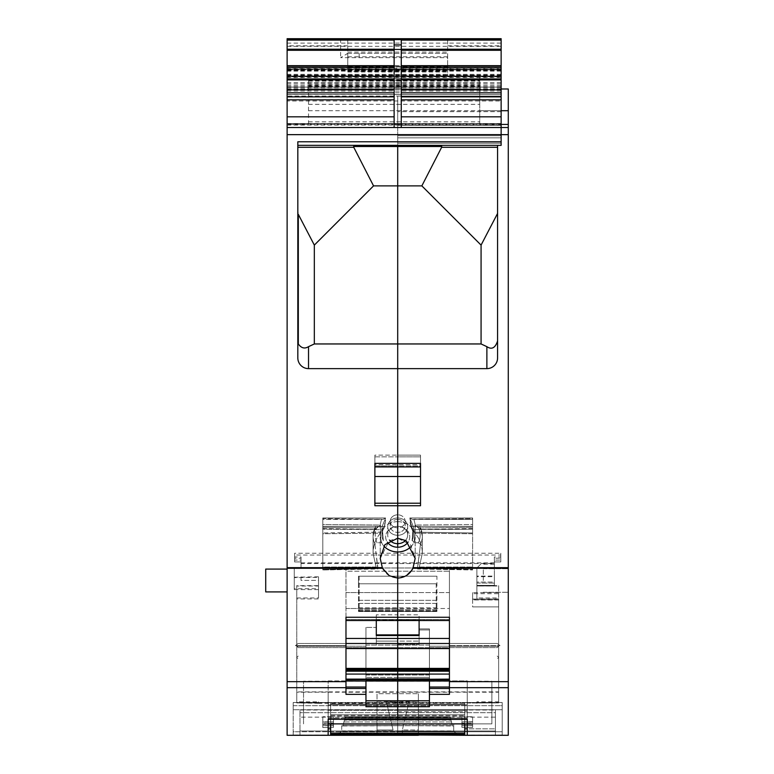 <?xml version="1.0" encoding="UTF-8"?>
<svg xmlns="http://www.w3.org/2000/svg" width="774" height="774" viewBox="0 0 774 774"><rect width="100%" height="100%" fill="white"/><g stroke="black" fill="none" stroke-linecap="round" stroke-linejoin="round"><path stroke-width="0.58" stroke-dasharray="3.87 2.9" d="M495.428 735.261L495.428 712.699L299.973 712.699L495.428 712.699L495.428 710.019L495.428 735.3L299.973 735.3L495.428 735.3L495.428 728.866L467.254 728.866M299.973 735.261L299.973 710.019L299.973 735.3L330.643 735.3L330.643 728.866L330.643 735.3L377.015 735.3L377.015 729.969L393.047 729.969L386.255 701.244L377.015 701.244L377.015 693.688L418.386 693.688L377.015 693.688L377.015 734.778L377.015 701.244L397.701 702.066L386.255 701.244L393.047 729.969L377.015 729.969L377.015 693.688L377.015 734.778L418.386 734.778L418.386 693.688L418.386 729.969L402.354 729.969L409.136 701.244L397.701 702.066L418.386 701.244L418.386 734.778L418.386 693.688L418.386 701.244L409.136 701.244L402.354 729.969L418.386 729.969L418.386 735.3L402.354 735.3L402.354 729.969L402.354 734.778M464.758 723.884L330.643 723.854L464.758 723.854L464.758 706.846L464.758 735.3L418.386 735.3L418.386 734.778M330.643 723.884L330.643 733.094L464.758 733.094M464.758 702.618L464.758 706.846L464.758 702.618L464.758 703.982L464.758 702.618L491.867 702.618L464.758 702.618M328.147 723.884L491.867 723.884L491.867 681.226L303.534 681.226L491.867 681.226L491.867 723.884L491.867 681.226L491.867 723.884L467.254 723.884M303.534 702.618L303.534 681.226L303.534 723.884L303.534 702.618L330.643 702.618L303.534 702.618M330.643 702.618L330.643 720.758L330.643 702.618L330.643 703.982L464.758 703.982L464.758 735.3L464.758 703.982L330.643 703.982L330.643 702.618M393.047 734.778L393.047 735.3A20.511 9.307 0 0 1 397.701 735.058A20.511 9.307 0 0 1 402.354 735.3L377.015 735.3L377.015 734.778M330.643 714.837L330.643 703.982L330.643 716.618L330.643 714.837L464.758 714.837L330.643 714.837L330.643 727.366L330.643 715.389L464.758 715.389L464.758 714.837M330.643 727.366L330.643 728.866L330.643 727.366M464.758 735.3L495.428 735.3L495.428 731.024L299.973 731.024L495.428 731.024L495.428 717.15L299.973 717.15L495.428 717.15L495.428 710.019L299.973 710.019L299.973 735.3L299.973 710.019L495.428 710.019L495.428 728.866L464.758 728.866M330.643 735.3L330.643 733.094M436.933 583.78L359.175 583.78L359.175 576.214L436.933 576.214L436.933 611.508L359.175 611.199L436.933 611.47M359.175 576.214L359.175 611.199M359.175 583.78L359.175 611.47M359.175 603.381L436.933 603.381L436.933 576.214M436.933 603.381L436.933 609.641L359.175 609.641M359.175 610.686L436.933 610.686L436.933 609.641M436.933 610.686L436.933 611.199M436.226 576.214L358.468 576.214L358.468 583.78L436.226 583.78L436.226 610.686L358.468 610.686L358.468 607.861L436.226 607.861L436.226 611.47L358.468 611.47M358.468 583.78L358.468 607.861M358.468 576.214L358.468 610.686M358.468 611.508L436.226 611.508L436.226 610.686M436.226 583.78L436.226 607.861M345.978 643.494L345.978 638.453L345.978 643.494L298.183 643.494L295.407 645.632L345.978 645.632L345.978 643.494L298.183 643.494L295.407 645.632L345.978 645.632L345.978 648.544L345.978 643.494L397.701 643.494L397.701 635.522L419.102 635.522L419.102 634.893L419.102 644.365L419.102 617.333L397.701 617.333L397.701 567.981L397.701 592.594L397.701 567.981L397.701 592.594L449.423 592.594L449.423 620.525L449.423 571.183L397.701 571.183L397.701 567.981L397.701 620.525L397.701 619.858L419.102 619.858L419.102 614.817L397.701 614.817L397.701 619.858L397.701 592.594L449.423 592.594L449.423 567.981L397.701 567.981L449.423 567.981L449.423 571.183L397.701 571.183L397.701 620.525L397.701 619.481L449.423 619.481L397.701 619.481L397.701 620.525L397.701 578.081L406.079 575.73L412.939 568.28L508.276 568.28L508.276 88.991L501.136 88.991L501.136 124.411L501.136 88.991L501.136 110.701L508.276 110.701M345.978 668.397L345.978 648.544L345.978 669.104L345.978 668.397L397.701 668.397L397.701 634.893L397.701 680.452L397.701 677.366L397.701 680.452L429.444 680.452L429.444 677.366L429.444 680.452L365.957 680.452L365.957 627.424L365.957 680.452L397.701 680.452L397.701 681.014L397.701 669.423L449.423 669.423L449.423 670.168L449.423 669.423M449.423 668.397L397.701 668.397L397.701 648.544L449.423 648.544L449.423 669.104L449.423 645.632L499.994 645.632L449.423 645.632L449.423 643.494L497.218 643.494L499.994 645.632L497.218 643.494L499.994 645.632L497.218 643.494L449.423 643.494L449.423 608.509L397.701 608.509L397.701 592.594L397.701 608.509L449.423 608.509L449.423 592.594L449.423 620.525L449.423 617.265L449.423 620.525L376.299 619.858L376.299 614.817L397.701 614.817L397.701 608.509L397.701 645.081L397.701 634.893L419.102 634.893L419.102 644.365L419.102 628.904L419.102 629.949L429.444 629.949L429.444 677.366L397.701 677.366L397.701 681.004L397.701 634.893L397.701 644.365L397.701 641.095L419.102 641.095L376.299 641.095L376.299 644.365L376.299 627.424L365.957 627.424L376.299 627.424L376.299 619.858M419.102 634.893L419.102 617.333M494.363 563.549L494.363 558.238L500.778 558.238L500.778 555.026L397.701 555.026L397.701 563.549L494.363 563.549L494.363 582.077L476.881 582.077L476.881 585.937L476.881 583.103L494.363 583.103L494.363 585.937L494.363 576.678L476.881 576.678L476.881 586.015L498.64 586.015L498.64 593.668L472.604 593.668L472.604 599.956L498.64 599.956L498.64 691.879L467.254 691.879L467.254 680.907L397.701 680.907L397.701 692.198L397.701 555.026L397.701 709.903L397.701 553.236L397.701 719.356L397.701 679.63L397.701 681.014L345.978 680.975L345.978 687.041L345.978 679.766L345.978 681.014L449.423 680.956L449.423 687.041L449.423 680.956L429.444 680.975L429.444 688.473L449.423 688.473L449.423 694.355L449.423 687.041L429.444 687.041M345.978 679.766L345.978 679.127L345.978 679.766L397.701 679.766L397.701 681.014L449.423 681.014L449.423 670.168L449.423 681.014L429.444 681.014M419.102 619.858L419.102 629.949L429.444 629.949L429.444 628.904L429.444 677.366L365.957 677.366L397.701 677.366L397.701 635.28L397.701 641.095L376.299 641.095L376.299 644.365L376.299 617.333L397.701 617.333L397.701 647.606L429.444 647.606L429.444 646.232L498.582 646.232L497.218 647.606L498.582 646.242L429.444 646.232L429.444 645.081L429.444 647.606L497.218 647.606L498.582 646.242L497.218 647.606L429.444 647.606L429.444 678.585L429.444 647.606L397.701 647.606L397.701 678.585L429.444 678.585L397.701 678.585L429.444 678.585L429.444 679.63L429.444 678.585L397.701 678.585L397.701 647.606L397.701 679.63L429.444 679.63L429.444 706.72L429.444 688.473M429.444 694.355L449.423 694.355L449.423 617.265L397.701 617.265L397.701 578.081C390.793 577.685 385.713 574.424 382.462 568.28L380.228 558.412L389.322 540.697L397.701 538.23L397.701 535.289A9.985 8.649 -0 0 0 402.49 534.234A9.985 8.649 180 0 0 407.685 526.639A9.985 8.649 180 0 0 402.49 519.054A9.985 8.649 0 0 0 397.701 517.99A9.985 8.649 180 0 1 407.685 526.639A9.985 8.649 180 0 1 397.701 535.289L397.701 527.781A7.488 6.482 -0 0 0 405.189 521.289A7.488 6.482 -0 0 0 397.701 514.807A7.488 6.482 0 0 1 405.189 521.289A7.488 6.482 0 0 1 397.701 527.781L397.701 514.807L397.701 527.781A7.488 6.482 0 0 1 390.212 521.289A7.488 6.482 0 0 1 397.701 514.807A7.488 6.482 -0 0 0 390.212 521.289A7.488 6.482 -0 0 0 397.701 527.781L397.701 551.939A17.473 15.132 -0 0 0 406.079 550.091A17.473 15.132 -0 0 0 415.174 536.808A17.473 15.132 -0 0 0 397.701 521.666L397.701 538.23L410.491 544.664L415.174 558.412L412.939 568.28M397.701 710.309L397.701 735.3L397.701 702.492L397.701 711.693L397.701 710.309L467.254 710.309L467.254 711.693L467.254 710.309L328.147 710.309L328.147 734.952L328.147 710.309L328.147 711.693L328.147 710.309L397.701 710.309M299.973 735.3L457.976 735.3L456.554 733.878L457.976 735.3L397.701 735.3L397.701 733.878L338.848 733.878L456.554 733.878L397.701 733.878L456.554 733.878L397.701 733.878L397.701 732.804L339.921 732.804L455.48 732.804L456.554 733.878L455.48 732.804L397.701 732.804L455.48 732.804L457.976 735.3L397.701 735.3L397.701 709.729L502.21 709.729L502.21 735.3L397.701 735.3L397.701 732.804L455.48 732.804L454.057 731.372L455.48 732.804L454.057 731.372L341.344 731.372L397.701 731.372L341.344 731.372L397.701 731.372L341.344 731.372L397.701 731.372L341.344 731.372L397.701 731.372L341.344 731.372L337.425 735.3L341.702 731.024L397.701 731.372L397.701 732.804L397.701 725.722L341.702 725.964L342.843 725.964L341.702 725.964L342.843 725.964L343.308 724.241L342.843 725.964L343.308 724.241L341.702 724.241L343.308 724.241L341.702 724.241L341.702 731.014L341.702 724.241L343.308 724.241L342.843 725.964L343.269 724.387L397.701 724.387L397.701 725.615L452.461 725.615L397.701 725.722L452.49 725.722L452.132 724.387L397.701 724.387L452.132 724.387L397.701 724.387L452.132 724.387L452.49 725.722L397.701 725.722L452.461 725.615L397.701 725.615L397.701 724.135L343.337 724.135L397.701 724.135L343.337 724.135L343.927 721.939L343.269 724.387L343.927 721.939L343.269 724.387L452.064 724.135L451.474 721.939L452.132 724.387L451.474 721.939L452.064 724.135L397.701 724.135L397.701 716.753L397.701 724.135L452.064 724.135L452.461 725.615L397.701 725.615L397.701 716.753L450.091 716.753L397.701 716.753L450.091 716.753L397.701 716.753L397.701 725.615L397.701 720.178L397.701 724.135L397.701 721.939L397.701 724.135L452.064 724.135L452.558 725.964L453.699 725.964L452.558 725.964L453.699 725.964L452.558 725.964L452.093 724.241L452.558 725.964L452.093 724.241L453.699 724.241L453.699 725.964L453.699 724.241L452.093 724.241L453.699 724.241L453.699 730.888L453.699 724.241L452.093 724.241L452.558 725.964L397.701 725.615L397.701 732.804L397.701 730.888L454.057 731.372L397.701 731.372L454.057 731.372L397.701 731.372L454.057 731.372L397.701 731.372L454.057 731.372L397.701 730.888L453.699 730.888L453.699 725.964L453.699 731.014L397.701 730.888L397.701 725.722L397.701 730.888L454.057 731.372L397.701 731.372L454.057 731.372L457.976 735.3L397.701 735.3L397.701 724.135L397.701 735.3L495.428 735.3M494.363 564.246L480.644 564.246L476.881 568.01L481.67 563.22L494.363 563.22L494.363 585.937L494.363 582.077L476.881 582.077L476.881 568.01L476.881 597.963L498.64 597.963L498.64 599.763L472.604 599.763L472.604 606.893L498.64 606.893L472.604 606.893L498.64 606.893L498.64 692.198L467.254 692.198L467.254 680.907L467.254 718.262L467.254 680.907L397.701 680.907L397.701 719.356L397.701 718.262L467.254 718.262L467.254 719.356L467.254 718.262L397.701 718.262L397.701 719.356L397.701 679.63L429.444 679.63L429.444 706.72L365.957 706.72L365.957 681.014M405.547 540.378A9.985 8.649 0 0 0 407.685 535.028A9.985 8.649 -0 0 0 397.701 526.378A9.985 8.649 180 0 1 402.49 527.433A9.985 8.649 0 0 1 407.685 535.028A9.985 8.649 -0 0 1 402.49 542.613A9.985 8.649 180 0 1 397.701 543.677L397.701 547.237A12.045 10.43 -0 0 0 403.477 545.96A12.045 10.43 -0 0 0 409.369 534.224A12.045 10.43 -0 0 0 397.701 526.378L397.701 519.431A7.488 6.482 180 0 1 401.29 520.225A7.488 6.482 0 0 1 405.189 525.923A7.488 6.482 0 0 1 397.701 532.406A7.488 6.482 180 0 0 401.29 531.612A7.488 6.482 -0 0 0 405.189 525.923A7.488 6.482 -0 0 0 397.701 519.431L397.701 526.378A12.045 10.43 0 0 1 403.477 527.655A12.045 10.43 0 0 1 408.043 542.148M420.524 476.513L420.524 503.216L420.524 476.513L397.701 476.513L397.701 455.141L397.701 464.584L374.877 464.584L374.877 503.216L374.877 455.141L374.877 464.584L420.524 464.584L420.524 455.141L420.524 476.513L420.524 464.584L397.701 464.584L397.701 466.935L397.701 343.956L397.701 368.627L486.875 368.627L486.875 346.665L481.07 343.956L397.701 343.956L397.701 245.106L397.701 343.956L314.331 343.956L308.526 346.665C304.627 349.064 301.221 348.145 298.309 343.917L298.309 214.35L314.331 245.106L314.331 343.956M374.877 466.935L374.877 463.365L374.877 466.935L374.877 465.89L374.877 466.935L397.701 466.935L397.701 455.141L420.524 455.141L420.524 456.844L420.524 455.141L397.701 455.141L397.701 466.935L397.701 465.89L420.524 465.89L420.524 505.741L420.524 503.216L420.524 505.741L397.701 505.741L397.701 503.216L420.524 503.216M486.875 368.627A10.701 10.701 0 0 0 497.576 357.927L497.576 145.348L397.701 145.348L397.701 137.859L397.701 245.106L397.701 145.348L441.035 145.348L441.635 147.292L497.576 147.292L497.576 145.348L501.136 145.348L501.136 134.647L397.701 134.647L397.701 137.859L397.701 135.721L501.136 135.721L397.701 135.721L501.136 135.721L397.701 135.721L397.701 137.859L397.701 135.721L501.136 135.721L397.701 135.721L501.136 135.721L501.136 145.348L501.136 137.859L501.136 145.348L501.136 143.209L397.701 143.209L397.701 137.859L501.136 137.859L501.136 134.647L397.701 134.647L397.701 111.63L397.701 135.721L501.136 135.721L501.136 125.34L501.136 134.647L397.701 134.647L501.136 134.647L397.701 134.647L397.701 135.721L501.136 135.721L501.136 124.411L501.136 127.517L508.276 127.517M287.125 69.892L287.125 68.16L359.175 68.16L359.175 69.892L287.125 69.892L287.125 127.517L287.125 100.997L501.136 100.997L501.136 96.111L397.701 96.121L397.701 111.63L397.701 96.121L397.701 111.63L397.701 96.121L501.136 96.121L397.701 96.121L501.136 96.121L501.136 111.63L501.136 87.094L501.136 88.991L287.125 88.991L287.125 87.094L287.125 94.505L501.136 94.496L287.125 94.505M374.877 476.513L397.701 476.513L397.701 455.141L397.701 465.89L397.701 456.844L397.701 465.89L420.524 465.89L420.524 456.844L397.701 456.844L397.701 455.141L397.701 456.844L420.524 456.844L420.524 466.935L420.524 463.365L397.701 463.365L397.701 368.627L308.526 368.627L308.526 346.665M420.524 466.935L397.701 466.935L397.701 463.365L374.877 463.365L374.877 505.741L374.877 503.216L397.701 503.216L397.701 476.513L397.701 543.677A9.985 8.649 180 0 1 387.716 535.028A9.985 8.649 180 0 0 389.854 540.378M287.125 39.638L287.125 735.3L397.701 735.3L397.701 731.73L294.265 731.73L502.21 731.73L397.701 731.73L397.701 709.729L293.191 709.729L397.701 709.729L397.701 702.492L397.701 709.729L502.21 709.729L502.21 702.492L502.21 735.3L508.276 735.3L508.276 568.28M502.21 735.3L502.21 705.675L501.136 705.675L502.21 705.675L502.21 702.492L502.21 734.952L467.254 734.952L467.254 710.309L467.254 735.261L467.254 719.278L328.147 719.278L328.147 735.261L293.191 734.952L293.191 705.675L501.136 705.675L293.191 705.675L293.191 702.492L293.191 734.952L328.147 734.952L293.191 735.261L328.147 735.261M441.761 146.528L353.641 146.528L353.766 147.292L373.552 185.886L421.849 185.895L481.07 245.106L481.07 343.956M421.849 185.886L441.635 147.292M397.701 145.348L501.136 145.348L397.701 145.348L397.701 143.209L397.701 145.348L297.826 145.348L297.826 141.777L297.826 145.348L501.136 145.348L501.136 39.638M397.701 135.721L397.701 134.647L501.136 134.647L397.701 134.647L501.136 134.647L397.701 134.647L397.701 125.34L501.136 125.34L501.136 111.63L501.136 134.647L501.136 125.34L397.701 125.34L397.701 111.63L397.701 134.647L501.136 134.647L501.136 135.721M374.877 503.216L374.877 505.741L397.701 505.741L397.701 538.23L397.701 521.666A17.473 15.132 -0 0 0 389.322 523.524A17.473 15.132 -0 0 0 380.228 536.808A17.473 15.132 0 0 1 397.701 521.666L397.701 526.378L397.701 521.666A17.473 15.132 0 0 1 406.079 523.524A17.473 15.132 0 0 1 415.174 536.808A17.473 15.132 0 0 1 411.526 546.067M419.102 620.525L419.102 614.817M467.254 692.198L397.701 692.198L397.701 680.907L397.701 718.262L397.701 680.907L397.701 691.879L467.254 691.879L467.254 704.862L397.701 704.862L397.701 709.903L397.701 553.236L397.701 691.879L328.147 691.879L328.147 680.907L328.147 719.356L328.147 718.262L397.701 718.262L328.147 718.262L328.147 680.907L328.147 704.862L467.254 704.862L467.254 703.005L397.701 703.005L397.701 555.026L294.623 555.026L294.623 558.238L301.038 558.238L301.038 563.549L397.701 563.549L397.701 692.198L296.761 692.198L296.761 702.927L397.701 703.005L397.701 704.862L328.147 704.862L328.147 691.879L296.761 691.879L296.761 702.927L296.761 701.815L318.52 701.815L318.52 703.305L498.64 702.927L467.254 703.005L467.254 692.198M472.604 599.956L472.604 592.632L472.604 599.047L498.64 599.047L498.64 701.815L476.881 701.815L476.881 703.305M476.881 576.678L476.881 585.937L494.363 585.937L476.881 585.937L476.881 568.01L480.644 564.246M494.363 576.678L494.363 561.953L500.778 561.953L500.778 555.026M498.64 599.956L498.64 702.724M467.254 709.903L467.254 704.862L467.254 711.693L467.254 709.903L397.701 709.903L397.701 711.693L397.701 709.903L467.254 709.903M451.474 721.939L451.01 720.178L397.701 720.178L450.942 719.926L451.474 721.939L450.942 719.926L451.474 721.939L397.701 721.939L451.474 721.939M450.468 718.166L450.942 719.926L397.701 719.926L450.942 719.926L397.701 719.926L450.942 719.926L450.284 717.488L397.701 717.488L450.284 717.488L397.701 717.488L450.284 717.488L450.091 716.753L450.942 719.926L450.091 716.753L450.468 718.166L397.701 718.166L450.468 718.166M476.881 576.079L476.881 583.103L494.363 583.103L494.363 576.079L476.881 576.079L476.881 585.637L498.64 585.637L498.64 592.632L472.604 592.632M500.778 558.238L500.778 561.953L494.363 561.953L500.778 561.953L500.778 553.236L294.623 553.236L294.623 560.086L301.038 560.086L301.038 561.953L294.623 561.953L294.623 555.026M494.363 576.079L494.363 560.086L494.363 561.953L500.778 561.953L500.778 560.086L494.363 560.086L500.778 560.086L500.778 556.97L494.363 556.97L494.363 562.872L301.038 562.872L301.038 556.97L294.623 556.97M500.778 553.236L500.778 556.97M498.64 585.637L498.64 599.763L472.604 599.763L472.604 593.668M498.64 598.931L476.881 598.931L476.881 568.01L481.67 563.22M508.276 580.5L508.276 568.726L508.276 580.5M467.254 735.261L502.21 735.261M481.07 245.106L497.576 213.43L497.576 147.292L497.576 340.976C495.302 347.99 491.732 349.887 486.875 346.665M497.576 340.976L497.576 213.43M449.423 648.544L449.423 638.453L345.978 638.453L345.978 567.981L345.978 694.355L345.978 687.041L365.957 687.041M449.423 688.473L449.423 687.041M498.64 593.668L498.64 599.763L472.604 599.763L498.64 599.763L498.64 592.632M498.64 586.015L498.64 597.963M476.881 586.015L476.881 597.963M494.363 558.238L494.363 556.97M498.64 692.198L498.64 701.815M476.881 585.637L476.881 598.931M476.881 701.815L476.881 702.927L498.64 702.927L498.64 691.879M472.604 599.047L472.604 606.893L498.64 606.893L498.64 599.047M483.305 580.5L483.305 568.726L483.305 580.5M413.393 535.028A15.693 13.593 180 0 1 412.232 540.155L413.393 526.736L413.393 535.028A15.693 13.593 180 0 0 411.604 528.719A15.693 13.593 180 0 1 413.393 535.028L413.393 526.736L409.804 518.125L411.604 528.719L409.833 517.99L412.397 519.431L472.604 518.686L472.604 569.954L472.604 517.99L409.833 517.99L413.393 526.736L412.078 540.726L412.232 540.155L414.158 542.729L414.941 529.668L472.604 529.164L414.893 529.668L414.941 532.164L472.604 532.967L414.941 532.173L414.158 542.729L418.299 542.797L414.158 542.729L412.232 540.155A15.693 13.593 180 0 0 413.393 535.028M414.409 532.096L412.842 530.442L414.893 529.668L415.493 525.672L413.848 519.199L472.604 518.686L472.604 519.431L412.397 519.431L409.833 517.99L472.604 517.99L472.604 526.378L417.834 526.378L472.604 526.378L417.834 526.378L472.604 526.378L472.604 517.99L472.604 519.431L412.397 519.431L413.848 519.199L415.493 525.672L414.893 529.668L412.9 530.132L412.078 540.726L412.9 530.132L414.409 532.096M412.078 526.378L411.604 528.719L412.078 526.378L417.834 526.378A22.475 19.456 180 0 1 420.176 535.028A22.475 19.456 180 0 1 418.299 542.797A22.475 19.456 180 0 0 420.176 535.028A22.475 19.456 180 0 0 417.834 526.378L412.078 526.378L410.075 522.382L412.078 526.378M420.485 544.161L418.299 542.797L420.485 544.161A24.613 21.314 180 0 0 422.314 536.092L422.314 553.429L419.305 567.013L422.314 553.429C422.294 545.796 419.866 539.043 415.028 533.17L472.604 533.75L472.604 567.013L472.604 524.53L472.604 533.75L415.028 533.17C419.866 539.043 422.294 545.796 422.314 553.429L422.314 536.092A24.613 21.314 180 0 1 420.485 544.161L417.573 568.996L472.604 569.954L417.573 568.996L419.305 567.013L472.604 567.013L419.305 567.013L417.399 568.571L420.485 544.161M420.176 527.404L419.402 526.378L420.176 527.404L420.03 529.455L418.318 527.974L472.604 527.307L472.604 524.53L415.028 525.043L420.03 529.455L420.263 527.955L472.604 527.307L472.604 524.53L415.028 525.043L415.028 533.17L415.028 525.043L418.318 527.974L472.604 527.307L420.263 527.955L419.402 526.378L420.176 527.404A24.613 21.314 180 0 1 422.314 536.092A24.613 21.314 180 0 0 420.176 527.404M461.904 716.753L461.904 721.939L472.604 721.939L472.604 716.753L472.604 727.541L472.604 716.753L472.604 721.745L461.904 721.89L461.904 727.357L461.904 725.615L472.604 725.722L461.904 725.615L461.904 721.939L472.604 721.939L461.904 721.939L461.904 725.615L472.604 725.615L472.604 727.541L472.604 725.722L461.904 725.722L461.904 723.226L472.604 723.129L461.904 723.226L461.904 716.753L472.604 716.753L461.904 716.753M472.604 724.135L472.604 721.939L472.604 725.615L472.604 724.135L461.904 724.135L472.604 724.135M461.904 727.357L472.604 727.541L461.904 727.357M498.737 657.397L497.218 656.091L498.727 657.387L497.218 658.916L498.737 657.387M287.125 100.997L287.125 94.496M287.125 87.094L501.136 87.094L287.125 87.094M308.526 124.411L308.526 75.078L308.526 124.411L287.125 124.411L287.125 88.991L501.136 88.991M308.526 104.345L479.735 104.345L479.735 124.411L501.136 124.411L287.125 124.411L287.125 69.379L287.125 76.868L501.136 76.868M287.125 39.551L287.125 76.868M340.628 38.7L340.628 45.83L287.125 45.83L287.125 38.7M287.125 45.83L287.125 68.16M287.125 580.5L287.125 591.916L287.125 580.5M287.125 123.559L287.125 66.525L287.125 127.517L287.125 66.525L287.125 127.517L287.125 66.525L287.125 123.559L501.136 123.54L287.125 123.559M447.633 57.673L447.633 38.7L447.633 76.578L447.633 53.396L447.633 57.673L340.628 57.673L347.768 53.396L347.768 71.324L447.633 71.324M287.125 78.59L501.136 78.59L287.125 78.648M501.136 100.997L501.136 124.411L501.136 110.701L479.735 110.701L479.735 86.978L479.735 89L308.526 88.933L479.735 88.933L479.735 75.078L479.735 104.345M287.125 94.418L501.136 94.496M501.136 96.121L397.701 96.121L501.136 96.121L501.136 111.63L501.136 96.121L287.125 96.111M501.136 137.859L501.136 143.209L397.701 143.209L397.701 137.859L501.136 137.859M287.125 127.517L501.136 127.517M501.136 141.777L297.826 141.777L297.826 357.927A10.701 10.701 0 0 0 308.526 368.627M293.191 735.3L293.191 731.73L293.191 735.3M394.13 127.517L394.13 40.093M287.125 80.215L501.136 80.215L287.125 80.215M287.125 69.379L501.136 69.379L287.125 69.379M287.125 591.916L265.724 591.916L265.724 569.084L265.724 580.5L265.724 569.084L287.125 569.084M287.125 66.525L501.136 66.525L287.125 66.525M347.768 71.324L347.768 38.7L347.768 53.396L447.633 53.396L347.168 53.396M479.735 124.411L479.735 110.701M401.271 40.093L401.271 127.517M353.766 147.292L297.826 147.292L297.826 145.348L501.136 145.348M297.826 357.927L297.826 211.824L297.826 357.927M297.826 147.292L297.826 145.348M383.875 546.067A17.473 15.132 0 0 1 380.228 536.808A17.473 15.132 -0 0 0 397.701 551.939L397.701 547.237A12.045 10.43 -0 0 1 386.033 539.391A12.045 10.43 -0 0 1 391.925 527.655A12.045 10.43 -0 0 1 397.701 526.378L397.701 526.378A9.985 8.649 180 0 0 387.716 535.028A9.985 8.649 180 0 1 392.911 527.433A9.985 8.649 -0 0 1 397.701 526.378L397.701 526.378A12.045 10.43 0 0 0 387.223 531.651A12.045 10.43 0 0 0 387.348 542.148M397.701 571.183L397.701 619.481L397.701 567.981L397.701 571.183L345.978 571.183L345.978 619.481L397.701 619.481L345.978 619.481L345.978 620.525L345.978 567.981L345.978 571.183L397.701 571.183M397.701 725.722L397.701 730.888L397.701 724.387L343.269 724.387L342.94 725.615L397.701 725.615L342.911 725.722L397.701 725.722L342.911 725.722L343.269 724.387L342.911 725.722L397.701 725.722M397.701 620.525L397.701 617.265L345.978 617.265L345.978 620.525L397.701 620.525M345.978 669.423L345.978 671.193L345.978 669.423L449.423 670.168M345.978 674.086L345.978 679.127L345.978 674.086L397.701 674.086L397.701 670.168L345.978 670.168M328.147 709.903L328.147 704.862L328.147 711.693L328.147 709.903L397.701 709.903L328.147 709.903M293.191 709.729L293.191 702.492L502.21 702.492L293.191 702.492L293.191 731.73L294.265 731.73L293.191 731.73L293.191 709.729M365.957 647.606L365.957 646.232L365.957 647.606L397.701 647.606L365.957 647.606L365.957 677.54L365.957 647.606L298.183 647.606L296.819 646.242L365.957 646.232L296.81 646.232L298.183 647.606L365.957 647.606M365.957 700.78L365.957 677.54L365.957 678.585L429.444 678.585L365.957 678.585L397.701 678.585L365.957 678.585L397.701 678.585L365.957 678.585L365.957 706.72L365.957 700.78L429.444 700.78M365.957 694.355L345.978 694.355L345.978 687.041M467.254 719.356L328.147 719.278M297.932 213.169L297.826 211.824M373.552 185.886L314.331 245.106M374.877 456.844L397.701 456.844L374.877 456.844L374.877 465.89L397.701 465.89L374.877 465.89L374.877 455.141L397.701 455.141L374.877 455.141L374.877 456.844M392.911 534.234A9.985 8.649 0 0 1 387.716 526.639A9.985 8.649 0 0 1 397.701 517.99A9.985 8.649 180 0 0 392.911 519.054A9.985 8.649 -0 0 0 387.716 526.639A9.985 8.649 -0 0 0 397.701 535.289A9.985 8.649 180 0 1 392.911 534.234M397.701 519.431A7.488 6.482 180 0 0 390.212 525.923A7.488 6.482 180 0 0 394.111 531.612A7.488 6.482 0 0 0 397.701 532.406A7.488 6.482 180 0 1 390.212 525.923A7.488 6.482 180 0 1 394.111 520.225A7.488 6.482 -0 0 1 397.701 519.431M345.978 567.981L397.701 567.981L345.978 567.981M345.978 592.594L397.701 592.594L345.978 592.594M345.978 608.509L397.701 608.509L345.978 608.509M376.299 620.525L376.299 614.817M328.147 680.907L397.701 680.907L328.147 680.907M296.761 702.724L296.761 586.015L318.52 586.015L318.52 577.336L294.265 577.627L294.265 567.661L301.038 567.661L301.038 563.549M296.761 586.015L296.761 692.198M296.761 597.963L318.52 597.963L318.52 588.685L294.265 588.685L294.265 567.661L301.038 567.661L301.038 560.086L294.623 560.086L294.623 558.238M301.038 562.872L301.038 567.661L294.265 567.661L294.265 589.604L294.265 567.661L301.038 567.661L301.038 561.953L294.623 561.953L294.623 560.086L294.623 561.953L301.038 561.953L294.623 561.953L294.623 553.236M341.702 730.888L397.701 730.888L341.702 730.888M343.927 721.939L344.391 720.178L397.701 720.178L344.459 719.926L343.927 721.939L344.459 719.926L343.927 721.939L397.701 721.939L343.927 721.939M344.933 718.166L344.459 719.926L397.701 719.926L344.459 719.926L397.701 719.926L344.459 719.926L345.117 717.488L397.701 717.488L345.117 717.488L397.701 717.488L345.117 717.488L345.31 716.753L450.091 716.753L345.31 716.753L344.459 719.926L345.31 716.753L397.701 716.753L345.31 716.753L344.933 718.166L397.701 718.166L344.933 718.166M294.265 577.211L318.52 576.814L318.52 585.637L296.761 585.637L296.761 701.815M294.265 589.604L318.52 589.604L318.52 598.931L296.761 598.931L296.761 691.879M376.299 617.333L376.299 641.095L376.299 635.28L419.102 635.28L376.299 634.893L397.701 634.893L397.701 635.522L376.299 635.522L376.299 634.893M449.423 643.494L397.701 643.494L397.701 648.544L345.978 648.544M449.423 679.766L397.701 679.766L397.701 674.086L449.423 674.086M397.701 681.004L397.701 680.452L397.701 681.004M318.52 703.305L296.761 702.927L318.52 702.724M298.183 647.606L296.81 646.242L298.183 647.606M298.183 643.494L295.407 645.632L298.183 643.494M318.52 703.005L318.52 701.815M308.526 75.078L479.735 75.078L308.526 75.078M447.633 56.773L359.175 56.773L359.175 53.396L359.175 57.673M447.633 66.961L359.175 66.961L359.175 65.616L347.768 65.616M301.038 558.238L301.038 556.97M318.52 586.015L318.52 597.963M318.52 577.336L318.52 588.685M294.265 577.627L294.265 588.685M301.038 577.627L301.038 580.394L318.52 580.394L318.52 589.604M301.038 577.336L301.038 576.814M296.761 585.637L296.761 598.931M318.52 585.637L318.52 598.931M318.52 576.814L318.52 580.394L301.038 580.394L301.038 577.211M382.008 526.736L382.008 535.028A15.693 13.593 180 0 1 383.798 528.719L385.597 520.554L383.798 528.719A15.693 13.593 180 0 0 382.008 535.028A15.693 13.593 180 0 0 383.169 540.155A15.693 13.593 180 0 1 382.008 535.028L382.008 526.736L383.324 540.726L383.169 540.155L381.243 542.729L380.46 532.173L381.243 542.729L377.102 542.797L381.243 542.729L383.169 540.155L382.482 530.006L383.324 540.726L382.482 530.006L380.508 529.668L380.46 532.164L322.797 532.967L322.797 569.954L322.797 529.164L322.797 532.967L380.992 532.096L380.46 532.173L380.46 529.668L322.797 529.164L322.797 518.686L322.797 529.164L380.508 529.668L379.908 525.672L380.508 529.668L382.559 530.442L380.992 532.096L382.501 530.132L382.008 526.736L385.597 518.125L382.008 526.736L382.482 530.006L382.008 526.736L379.908 525.672L381.553 519.199L322.797 518.686L322.797 519.431L322.797 517.99L385.568 517.99L383.004 519.431L322.797 518.686L322.797 519.431L381.553 519.199L379.908 525.672M383.324 526.378L384.03 528.12L383.324 526.378L385.326 522.382L385.568 517.99L383.004 519.431L322.797 519.431L322.797 517.99L385.568 517.99L385.326 522.382L383.324 526.378L322.797 526.378L383.324 526.378M378.002 568.571L374.916 544.161L377.102 542.797A22.475 19.456 180 0 1 375.226 535.028A22.475 19.456 180 0 1 377.567 526.378L322.797 526.378L322.797 517.99L322.797 526.378L377.567 526.378A22.475 19.456 180 0 0 375.226 535.028A22.475 19.456 180 0 0 377.102 542.797L374.916 544.161A24.613 21.314 180 0 1 373.087 536.092L373.087 553.429L376.096 567.013L322.797 567.013L322.797 569.954L322.797 533.75L322.797 567.013L376.096 567.013L378.002 568.571L322.797 569.954L377.828 568.996L374.916 544.161A24.613 21.314 180 0 1 373.087 536.092L373.087 553.429L376.096 567.013L378.002 568.571L322.797 569.335L378.002 568.571M375.226 527.404L376 526.378L375.226 527.404L375.371 529.455L377.073 527.974L322.797 527.307L322.797 526.378L322.797 528.536L322.797 524.53L322.797 533.75L380.373 533.17C375.535 539.043 373.107 545.796 373.087 553.429C373.107 545.796 375.535 539.043 380.373 533.17L322.797 533.75L322.797 524.53L380.373 525.043L377.073 527.974L380.373 525.043L380.373 533.17L380.373 525.043L322.797 524.53L322.797 528.536L322.797 527.307L377.073 527.974L375.371 529.455L375.138 527.955L322.797 527.307L375.138 527.955L376 526.378L375.226 527.404A24.613 21.314 180 0 0 373.087 536.092A24.613 21.314 180 0 1 375.226 527.404M333.497 716.753L333.497 727.357L333.497 723.226L322.797 723.129L322.797 727.541L322.797 716.753L322.797 721.939L333.497 721.89L322.797 721.745L322.797 716.753L322.797 723.129L333.497 723.226L333.497 716.753L333.497 721.89L333.497 716.753L322.797 716.753L333.497 716.753M333.497 727.357L333.497 725.615L322.797 725.615L333.497 725.615L333.497 721.939L333.497 725.615L322.797 725.615L322.797 727.541L322.797 725.722L333.497 725.722L333.497 727.357L322.797 727.541L333.497 727.357M322.797 724.135L322.797 721.939L333.497 721.939L322.797 721.939L322.797 725.615L322.797 724.135L333.497 724.135L322.797 724.135M296.665 657.397L298.183 656.091L296.674 657.387L298.183 658.916L296.665 657.387M328.147 728.866L330.643 728.866M330.643 715.389L464.758 715.389M330.643 734.342L464.758 734.342M436.933 607.861L359.175 607.861M359.175 600.295L436.933 600.295M359.175 609.68L436.933 609.68M436.226 600.295L358.468 600.295M436.226 611.199L358.468 611.199M436.226 609.68L358.468 609.68M358.468 609.641L436.226 609.641M436.226 603.381L358.468 603.381M397.701 644.365L419.102 644.365L397.701 644.365M345.978 679.127L449.423 679.127M345.978 671.193L449.423 671.193M429.444 645.081L397.701 645.081L429.444 645.081M449.423 687.689L508.276 687.689M449.423 681.662L508.276 681.662M287.125 134.647L508.276 134.647M413.239 567.661L508.276 567.661M501.136 111.63L397.701 111.63L501.136 111.63M429.444 629.949L419.102 629.949L429.444 629.949M429.444 675.025L397.701 675.025L429.444 675.025M501.136 124.411L508.276 124.411M494.363 585.376L476.881 585.376L494.363 585.376M417.399 568.571L472.604 569.335L417.399 568.571M461.904 724.387L472.604 724.387L461.904 724.387M287.125 71.121L501.136 71.121M359.175 69.892L501.136 69.892M447.633 45.83L501.136 45.83M359.175 68.16L501.136 68.16M347.768 45.83L340.628 45.83L340.628 57.673M287.125 567.661L382.163 567.661M287.125 568.28L382.462 568.28M287.125 681.662L345.978 681.662M287.125 687.689L345.978 687.689M287.125 43.121L501.136 43.121M287.125 65.684L501.136 65.684M287.125 75.562L501.136 75.562M287.125 80.08L501.136 80.08M287.125 82.644L501.136 82.644M287.125 83.921L501.136 83.921M287.125 85.421L501.136 85.421M287.125 86.707L501.136 86.707M287.125 89.126L501.136 89.126M287.125 89.281L501.136 89.281M287.125 91.061L501.136 91.061M287.125 123.946L501.136 123.946M308.526 110.701L501.136 110.701M287.125 92.725L501.136 92.725M287.125 89.155L501.136 89.155M287.125 87.433L501.136 87.433M287.125 88.749L501.136 88.749M308.526 121.828L479.735 121.828M287.125 125.127L501.136 125.127M287.125 77.497L501.136 77.497M287.125 74.333L501.136 74.333M287.125 75.078L501.136 75.078M287.125 77.468L501.136 77.468M287.125 76.084L501.136 76.084M287.125 70.792L501.136 70.792M287.125 69.999L501.136 69.999M287.125 46.343L501.136 46.343M287.125 125.117L501.136 125.117M287.125 70.482L501.136 70.482M287.125 68.915L501.136 68.915M397.701 143.209L501.136 143.209L397.701 143.209M397.701 125.34L501.136 125.34L397.701 125.34M345.978 688.473L365.957 688.473M308.526 88.875L479.735 88.875M347.768 52.129L447.633 52.129M347.768 56.773L359.175 56.773L359.175 53.396M359.175 71.324L359.175 65.616L447.633 65.616M347.768 71.982L447.633 71.982M347.768 70.54L447.633 70.54M365.957 645.081L397.701 645.081L365.957 645.081M365.957 675.025L397.701 675.025L365.957 675.025M365.957 679.63L397.701 679.63L365.957 679.63M345.31 716.753L397.701 716.753L345.31 716.753M343.269 724.387L397.701 724.387L343.269 724.387M345.978 680.975L365.957 680.975L345.978 680.956M308.526 86.978L479.735 86.978L308.526 86.978M308.526 86.117L479.735 86.117M308.526 84.879L479.735 84.879M308.526 82.924L479.735 82.924M308.526 81.154L479.735 81.154M308.526 80.786L479.735 80.786M308.526 79.47L479.735 79.47M308.526 76.403L479.735 76.403M308.526 76.51L479.735 76.51M308.526 81.009L479.735 81.009M359.175 66.961L347.768 66.961M322.797 724.387L333.497 724.387L322.797 724.387M330.643 716.618L464.758 716.618L330.643 716.618M359.175 611.508L436.933 611.508M419.102 628.904L429.444 628.904L419.102 628.904M449.423 680.956L429.444 680.956L449.423 680.956M405.189 525.923L405.189 521.289L405.189 525.923M407.685 535.028L407.685 526.639L407.685 535.028M415.174 558.412L415.174 536.808L415.174 558.412M397.701 711.693L467.254 711.693L397.701 711.693M483.305 568.726L508.276 568.726L483.305 568.726M483.305 592.274L508.276 592.274L483.305 592.274M413.393 526.736L412.91 530.006L413.393 526.736M411.371 528.12L410.075 522.382L411.371 528.12M422.314 536.092L420.05 527.046L422.314 536.092M472.604 528.536L420.03 529.455L472.604 528.536M287.125 86.852L501.136 86.852M380.228 558.412L380.228 536.808L380.228 558.412M347.768 76.578L447.633 76.578M387.716 535.028L387.716 526.639L387.716 535.028M390.212 525.923L390.212 521.289L390.212 525.923M308.526 86.852L479.735 86.852M384.03 528.12L385.326 522.382L384.03 528.12M375.351 527.046L373.087 536.092L375.351 527.046M322.797 528.536L375.371 529.455L322.797 528.536"/><path stroke-width="1.16" d="M464.758 733.094L330.643 733.094L330.643 735.3L377.015 735.3L377.015 734.778L464.758 735.3L464.758 723.884M377.015 734.778L377.015 735.3L393.047 735.3L393.047 734.778M330.643 733.094L330.643 723.884M467.254 723.884L328.147 723.884M418.386 734.778L418.386 735.3L402.354 735.3A20.511 9.307 0 0 0 397.701 735.058A20.511 9.307 0 0 0 393.047 735.3L402.354 735.3L402.354 734.778M330.643 735.3L299.973 735.261M495.428 735.261L464.758 735.3M429.444 700.78L397.701 700.78L397.701 719.356L467.254 719.356M365.957 700.78L397.701 700.78L397.701 679.766L397.701 681.014L345.978 681.004L397.701 681.014L397.701 719.356L328.147 719.278L328.147 735.261L299.973 735.3M419.102 634.893L397.701 634.893L397.701 620.525L449.423 620.525L449.423 638.453L397.701 638.453L397.701 635.522L376.299 635.522L376.299 620.525M449.423 688.473L429.444 688.473L429.444 694.355L449.423 694.355L449.423 617.265L397.701 617.265L397.701 620.525L397.701 578.081C404.608 577.685 409.688 574.424 412.939 568.28L508.276 568.28L508.276 735.3L467.254 735.261L502.21 735.261M411.526 546.067A17.473 15.132 0 0 1 397.701 551.939L397.701 578.081L389.322 575.73L382.462 568.28L380.228 558.412L384.901 544.664L397.701 538.23L397.701 547.237A12.045 10.43 0 0 1 391.925 545.96A12.045 10.43 0 0 1 387.348 542.148M405.547 540.378A9.985 8.649 0 0 1 397.701 543.677L397.701 547.237A12.045 10.43 0 0 0 408.043 542.148M420.524 476.513L397.701 476.513L397.701 505.741L420.524 505.741L420.524 463.365L397.701 463.365L397.701 538.23L406.079 540.697L415.174 558.412L412.939 568.28M389.854 540.378A9.985 8.649 180 0 0 392.911 542.613A9.985 8.649 0 0 0 397.701 543.677L397.701 505.741L374.877 505.741L374.877 463.365L397.701 463.365L397.701 343.956L397.701 368.627L486.875 368.627A10.701 10.701 0 0 0 497.576 357.927L497.576 145.348L501.136 145.348L501.136 134.647L501.136 145.348M481.07 343.956L481.07 245.106L421.849 185.886L397.701 185.886L397.701 343.956L481.07 343.956L486.875 346.665C491.732 349.887 495.302 347.99 497.576 340.976M373.552 185.886L397.701 185.886L397.701 146.528L353.641 146.528L354.366 145.348L353.766 147.292L373.552 185.886L314.331 245.106L314.331 343.956L397.701 343.956L397.701 145.348L397.701 146.528L441.761 146.528L441.635 147.292L497.576 147.292L497.576 145.348L297.826 145.348M441.035 145.348L441.761 146.528M421.849 185.886L441.635 147.292M328.147 735.261L287.125 735.3L287.125 127.517L508.276 127.517L508.276 568.28M345.978 670.168L397.701 670.168L397.701 638.453L345.978 638.453L345.978 620.525L397.701 620.525L397.701 635.522L419.102 635.522L419.102 620.525M328.147 719.278L467.254 719.278L467.254 735.261M429.444 694.355L429.444 706.72L365.957 706.72L365.957 681.014M495.428 735.3L502.21 735.3M501.136 88.991L508.276 88.991L508.276 127.517M401.271 99.836L501.136 99.836L501.136 134.647L508.276 134.647M481.07 245.106L497.576 213.43M345.978 669.423L397.701 669.423L397.701 671.193L449.423 671.193M449.423 679.766L397.701 679.766L397.701 674.086L397.701 679.127L345.978 679.127M449.423 674.086L397.701 674.086L397.701 670.168L449.423 670.168M429.444 688.473L429.444 681.014M287.125 127.517L287.125 116.816L394.13 116.816M501.136 38.7L287.125 38.7L501.136 38.7L501.136 39.638L287.125 39.551L287.125 116.816M287.125 38.7L287.125 39.551L501.136 39.551L501.136 99.836M501.136 127.517L501.136 134.647L287.125 134.647M287.125 681.662L345.978 681.662L345.978 694.355L365.957 694.355M345.978 681.662L345.978 617.265L397.701 617.265L397.701 551.939A17.473 15.132 0 0 1 389.322 550.091A17.473 15.132 0 0 1 383.875 546.067M374.877 466.935L397.701 466.935L397.701 368.627L308.526 368.627A10.701 10.701 0 0 1 297.826 357.927L297.826 141.777L501.136 141.777M287.125 40.093L394.13 40.093L394.13 44.911L401.271 44.911L401.271 40.093L501.136 40.093M287.125 569.084L265.724 569.084L265.724 591.916L287.125 591.916M314.331 245.106L298.309 214.35L298.309 343.917C301.221 348.145 304.627 349.064 308.526 346.665L314.331 343.956M420.524 466.935L397.701 466.935L397.701 476.513L374.877 476.513M394.13 127.517L394.13 49.449L401.271 49.449L401.271 44.911M394.13 44.911L394.13 49.449M401.271 127.517L401.271 49.449M297.826 211.824L297.932 213.169M449.423 669.423L397.701 669.423L397.701 634.893L376.299 634.893M345.978 674.086L397.701 674.086L397.701 671.193L345.978 671.193M345.978 679.766L449.423 679.127M330.643 734.342L464.758 734.342M467.254 728.866L464.758 728.866M330.643 728.866L328.147 728.866M486.875 368.627L486.875 346.665M413.239 567.661L508.276 567.661M420.524 503.216L374.877 503.216M449.423 681.662L508.276 681.662M449.423 687.689L508.276 687.689M345.978 643.494L449.423 643.494M501.136 110.701L508.276 110.701M501.136 124.411L508.276 124.411M345.978 648.544L449.423 648.544M345.978 668.397L449.423 668.397M449.423 681.004L397.701 681.004L449.423 681.014M449.423 687.041L429.444 687.041M287.125 687.689L345.978 687.689M287.125 568.28L382.462 568.28M287.125 567.661L382.163 567.661M287.125 99.836L394.13 99.836M287.125 96.866L394.13 96.866M287.125 92.822L394.13 92.822M287.125 89.852L394.13 89.852M287.125 79.538L394.13 79.538M287.125 76.249L394.13 76.249M287.125 67.657L394.13 67.657M287.125 65.684L394.13 65.684M287.125 50.271L394.13 50.271M287.125 49.226L394.13 49.226M401.271 49.226L501.136 49.226M401.271 50.271L501.136 50.271M401.271 65.684L501.136 65.684M401.271 67.657L501.136 67.657M401.271 76.249L501.136 76.249M401.271 79.538L501.136 79.538M401.271 89.852L501.136 89.852M401.271 92.822L501.136 92.822M401.271 96.866L501.136 96.866M401.271 116.816L501.136 116.816M365.957 688.473L345.978 688.473M308.526 368.627L308.526 346.665M394.13 123.995L401.271 123.995M353.766 147.292L297.826 147.292M345.978 687.041L365.957 687.041"/></g></svg>
